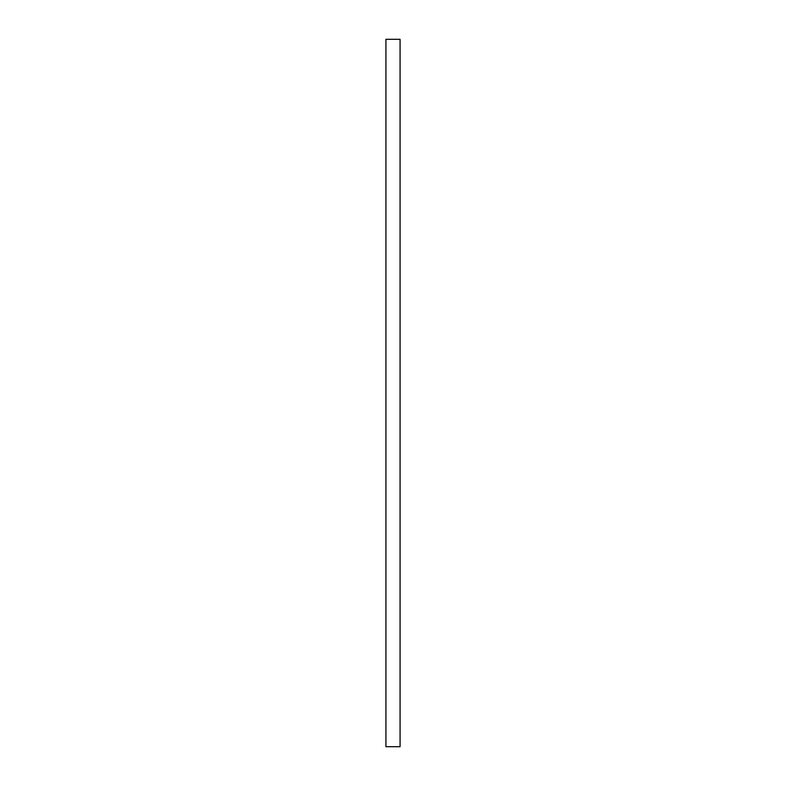 <?xml version="1.0" encoding="UTF-8"?>
<svg xmlns="http://www.w3.org/2000/svg" width="786" height="786" viewBox="0 0 786 786"><rect width="100%" height="100%" fill="white"/><g stroke="black" fill="none" stroke-linecap="round" stroke-linejoin="round"><path stroke-width="1.18" d="M400.074 746.7L385.926 746.7L385.926 39.3L400.074 39.3L400.074 746.7"/></g></svg>
